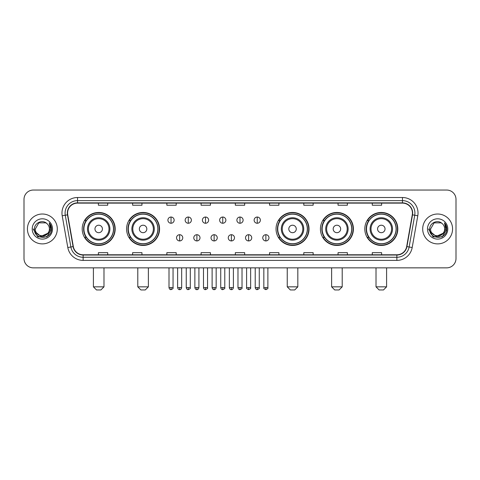 <?xml version="1.0" encoding="UTF-8"?>
<svg xmlns="http://www.w3.org/2000/svg" width="480" height="480" viewBox="0 0 480 480"><rect width="100%" height="100%" fill="white"/><g stroke="black" fill="none" stroke-linecap="round" stroke-linejoin="round"><path stroke-width="0.72" d="M364.806 228.954A16.494 16.494 0 0 0 381.3 245.448A16.494 16.494 0 0 0 397.8 228.954A16.494 16.494 0 0 0 381.3 212.454A16.494 16.494 0 0 0 364.806 228.954M320.424 228.954A16.494 16.494 0 0 0 336.918 245.448A16.494 16.494 0 0 0 353.418 228.954A16.494 16.494 0 0 0 336.918 212.454A16.494 16.494 0 0 0 320.424 228.954M276.042 228.954A16.494 16.494 0 0 0 292.536 245.448A16.494 16.494 0 0 0 309.03 228.954A16.494 16.494 0 0 0 292.536 212.454A16.494 16.494 0 0 0 276.042 228.954M126.582 228.954A16.494 16.494 0 0 0 143.082 245.448A16.494 16.494 0 0 0 159.576 228.954A16.494 16.494 0 0 0 143.082 212.454A16.494 16.494 0 0 0 126.582 228.954M82.2 228.954A16.494 16.494 0 0 0 98.7 245.448A16.494 16.494 0 0 0 115.194 228.954A16.494 16.494 0 0 0 98.7 212.454A16.494 16.494 0 0 0 82.2 228.954M86.16 237.354A15.096 15.096 0 0 1 86.16 220.548M130.542 237.354A15.096 15.096 0 0 1 130.542 220.548M279.996 237.354A15.096 15.096 0 0 1 279.996 220.548M324.378 237.354A15.096 15.096 0 0 1 324.378 220.548M368.76 237.354A15.096 15.096 0 0 1 368.76 220.548M24 199.386L24 258.516A9.336 9.336 0 0 0 33.336 267.858L446.664 267.858A9.336 9.336 0 0 0 456 258.516L456 199.386A9.336 9.336 0 0 0 446.664 190.044L33.336 190.044A9.336 9.336 0 0 0 24 199.386L24 258.516M27.426 228.954A14.94 14.94 0 0 0 42.366 243.888A14.94 14.94 0 0 0 57.3 228.954A14.94 14.94 0 0 0 42.366 214.014A14.94 14.94 0 0 0 27.426 228.954A14.94 14.94 0 0 0 42.366 243.888A14.94 14.94 0 0 0 57.3 228.954A14.94 14.94 0 0 0 42.366 214.014A14.94 14.94 0 0 0 27.426 228.954M422.7 228.954A14.94 14.94 0 0 0 437.634 243.888A14.94 14.94 0 0 0 452.574 228.954A14.94 14.94 0 0 0 437.634 214.014A14.94 14.94 0 0 0 422.7 228.954A14.94 14.94 0 0 0 437.634 243.888A14.94 14.94 0 0 0 452.574 228.954A14.94 14.94 0 0 0 437.634 214.014A14.94 14.94 0 0 0 422.7 228.954M67.572 213.078A9.96 9.96 0 0 1 77.532 203.118L402.468 203.118A9.96 9.96 0 0 1 412.278 214.806L406.68 246.552A9.96 9.96 0 0 1 396.87 254.784L83.13 254.784A9.96 9.96 0 0 1 73.32 246.552L67.722 214.806A9.96 9.96 0 0 1 67.572 213.078M67.326 213.078A10.206 10.206 0 0 0 67.482 214.848L73.08 246.594A10.206 10.206 0 0 0 83.13 255.03L396.87 255.03A10.206 10.206 0 0 0 406.92 246.594L412.518 214.848A10.206 10.206 0 0 0 402.468 202.872L77.532 202.872A10.206 10.206 0 0 0 67.326 213.078M62.208 215.778A15.564 15.564 0 0 1 77.532 197.514L402.468 197.514A15.564 15.564 0 0 1 417.792 215.778L412.194 247.524A15.564 15.564 0 0 1 396.87 260.388L83.13 260.388A15.564 15.564 0 0 1 67.806 247.524L62.208 215.778L65.274 215.238A12.45 12.45 0 0 1 77.532 200.628L402.468 200.628A12.45 12.45 0 0 1 414.726 215.238L409.128 246.984A12.45 12.45 0 0 1 396.87 257.274L83.13 257.274A12.45 12.45 0 0 1 70.872 246.984L65.274 215.238A12.45 12.45 0 0 1 65.082 213.078M446.664 190.044L33.336 190.044M33.336 267.858L446.664 267.858M456 258.516L456 199.386M406.92 246.594L409.128 246.984L414.726 215.238L417.792 215.778M235.332 203.118L235.332 205.224L244.668 205.224L244.668 203.118M201.096 203.118L201.096 205.224L210.432 205.224L210.432 203.118M166.86 203.118L166.86 205.224L176.196 205.224L176.196 203.118M132.624 203.118L132.624 205.224L141.96 205.224L141.96 203.118M98.388 203.118L98.388 205.224L107.724 205.224L107.724 203.118M269.568 203.118L269.568 205.224L278.904 205.224L278.904 203.118M303.804 203.118L303.804 205.224L313.14 205.224L313.14 203.118M338.04 203.118L338.04 205.224L347.376 205.224L347.376 203.118M372.276 203.118L372.276 205.224L381.612 205.224L381.612 203.118M244.668 254.784L244.668 252.678L235.332 252.678L235.332 254.784M210.432 254.784L210.432 252.678L201.096 252.678L201.096 254.784M176.196 254.784L176.196 252.678L166.86 252.678L166.86 254.784M141.96 254.784L141.96 252.678L132.624 252.678L132.624 254.784M107.724 254.784L107.724 252.678L98.388 252.678L98.388 254.784M278.904 254.784L278.904 252.678L269.568 252.678L269.568 254.784M313.14 254.784L313.14 252.678L303.804 252.678L303.804 254.784M347.376 254.784L347.376 252.678L338.04 252.678L338.04 254.784M381.612 254.784L381.612 252.678L372.276 252.678L372.276 254.784M47.754 233.472C44.022 238.518 34.962 235.29 35.328 228.954C34.896 238.026 49.83 238.026 49.398 228.954C49.83 238.026 34.896 238.026 35.328 228.954L38.844 222.858L45.882 222.858L46.974 223.638C42.654 219.114 34.344 222.84 34.422 228.954C33.63 239.808 51.234 240.096 51.522 229.476L51.534 228.954C51.51 226.644 50.742 224.616 49.236 222.87L50.448 228.954L47.754 233.472A7.032 7.032 0 0 0 49.398 228.954C49.83 238.026 34.896 238.026 35.328 228.954L38.844 222.858M49.398 228.954A7.032 7.032 0 0 0 46.974 223.638M48.204 233.094L40.866 236.424L34.638 231.234M32.214 228.954A10.146 10.146 0 0 0 42.366 239.1A10.146 10.146 0 0 0 52.512 228.954A10.146 10.146 0 0 0 42.366 218.802A10.146 10.146 0 0 0 32.214 228.954M49.236 222.87L51.534 229.218L51.108 226.17L51.534 229.218L51.108 226.17L51.534 229.218L49.302 222.948L51.534 229.218L49.302 222.948L51.534 228.954L46.95 236.898L37.776 236.898L33.192 228.954M49.302 222.948L51.534 229.224M100.878 289.956L96.516 289.956L93.408 286.842L103.986 286.842L100.878 289.956M102.432 228.954A3.732 3.732 0 0 0 98.7 225.216A3.732 3.732 0 0 0 94.962 228.954A3.732 3.732 0 0 0 98.7 232.686A3.732 3.732 0 0 0 102.432 228.954M109.902 228.954A11.202 11.202 0 0 0 98.7 217.746A11.202 11.202 0 0 0 87.492 228.954A11.202 11.202 0 0 0 98.7 240.156A11.202 11.202 0 0 0 109.902 228.954A11.202 11.202 0 0 1 98.7 240.156A11.202 11.202 0 0 1 87.492 228.954M113.484 228.954A14.784 14.784 0 0 0 98.7 214.17A14.784 14.784 0 0 0 83.916 228.954A14.784 14.784 0 0 0 98.7 243.732A14.784 14.784 0 0 0 113.484 228.954M114.882 228.954A16.182 16.182 0 0 1 84.864 237.354L86.364 237.354A14.922 14.922 0 0 0 108.57 240.138A14.922 14.922 0 0 0 108.57 217.764A14.922 14.922 0 0 0 86.364 220.548L84.864 220.548A16.182 16.182 0 0 1 114.882 228.954M145.26 289.956L140.904 289.956L137.79 286.842L148.374 286.842L145.26 289.956M146.814 228.954A3.732 3.732 0 0 0 143.082 225.216A3.732 3.732 0 0 0 139.344 228.954A3.732 3.732 0 0 0 143.082 232.686A3.732 3.732 0 0 0 146.814 228.954M154.284 228.954A11.202 11.202 0 0 0 143.082 217.746A11.202 11.202 0 0 0 131.874 228.954A11.202 11.202 0 0 0 143.082 240.156A11.202 11.202 0 0 0 154.284 228.954A11.202 11.202 0 0 1 143.082 240.156A11.202 11.202 0 0 1 131.874 228.954M157.866 228.954A14.784 14.784 0 0 0 143.082 214.17A14.784 14.784 0 0 0 128.298 228.954A14.784 14.784 0 0 0 143.082 243.732A14.784 14.784 0 0 0 157.866 228.954M159.264 228.954A16.182 16.182 0 0 1 129.246 237.354L130.746 237.354A14.922 14.922 0 0 0 152.952 240.138A14.922 14.922 0 0 0 152.952 217.764A14.922 14.922 0 0 0 130.746 220.548L129.246 220.548A16.182 16.182 0 0 1 159.264 228.954M294.714 289.956L290.358 289.956L287.244 286.842L297.828 286.842L294.714 289.956M296.274 228.954A3.732 3.732 0 0 0 292.536 225.216A3.732 3.732 0 0 0 288.804 228.954A3.732 3.732 0 0 0 292.536 232.686A3.732 3.732 0 0 0 296.274 228.954M303.744 228.954A11.202 11.202 0 0 0 292.536 217.746A11.202 11.202 0 0 0 281.334 228.954A11.202 11.202 0 0 0 292.536 240.156A11.202 11.202 0 0 0 303.744 228.954A11.202 11.202 0 0 1 292.536 240.156A11.202 11.202 0 0 1 281.334 228.954M307.32 228.954A14.784 14.784 0 0 0 292.536 214.17A14.784 14.784 0 0 0 277.752 228.954A14.784 14.784 0 0 0 292.536 243.732A14.784 14.784 0 0 0 307.32 228.954M308.724 228.954A16.182 16.182 0 0 1 278.706 237.354L280.206 237.354A14.922 14.922 0 0 0 302.412 240.138A14.922 14.922 0 0 0 302.412 217.764A14.922 14.922 0 0 0 280.206 220.548L278.706 220.548A16.182 16.182 0 0 1 308.724 228.954M339.096 289.956L334.74 289.956L331.626 286.842L342.21 286.842L339.096 289.956M340.656 228.954A3.732 3.732 0 0 0 336.918 225.216A3.732 3.732 0 0 0 333.186 228.954A3.732 3.732 0 0 0 336.918 232.686A3.732 3.732 0 0 0 340.656 228.954M348.126 228.954A11.202 11.202 0 0 0 336.918 217.746A11.202 11.202 0 0 0 325.716 228.954A11.202 11.202 0 0 0 336.918 240.156A11.202 11.202 0 0 0 348.126 228.954A11.202 11.202 0 0 1 336.918 240.156A11.202 11.202 0 0 1 325.716 228.954M351.702 228.954A14.784 14.784 0 0 0 336.918 214.17A14.784 14.784 0 0 0 322.134 228.954A14.784 14.784 0 0 0 336.918 243.732A14.784 14.784 0 0 0 351.702 228.954M353.106 228.954A16.182 16.182 0 0 1 323.088 237.354L324.588 237.354A14.922 14.922 0 0 0 346.794 240.138A14.922 14.922 0 0 0 346.794 217.764A14.922 14.922 0 0 0 324.588 220.548L323.088 220.548A16.182 16.182 0 0 1 353.106 228.954M383.484 289.956L379.122 289.956L376.014 286.842L386.592 286.842L383.484 289.956M385.038 228.954A3.732 3.732 0 0 0 381.3 225.216A3.732 3.732 0 0 0 377.568 228.954A3.732 3.732 0 0 0 381.3 232.686A3.732 3.732 0 0 0 385.038 228.954M392.508 228.954A11.202 11.202 0 0 0 381.3 217.746A11.202 11.202 0 0 0 370.098 228.954A11.202 11.202 0 0 0 381.3 240.156A11.202 11.202 0 0 0 392.508 228.954A11.202 11.202 0 0 1 381.3 240.156A11.202 11.202 0 0 1 370.098 228.954M396.084 228.954A14.784 14.784 0 0 0 381.3 214.17A14.784 14.784 0 0 0 366.516 228.954A14.784 14.784 0 0 0 381.3 243.732A14.784 14.784 0 0 0 396.084 228.954M397.488 228.954A16.182 16.182 0 0 1 367.47 237.354L368.97 237.354A14.922 14.922 0 0 0 391.176 240.138A14.922 14.922 0 0 0 391.176 217.764A14.922 14.922 0 0 0 368.97 220.548L367.47 220.548A16.182 16.182 0 0 1 397.488 228.954M171.03 217.032A3.114 3.114 0 0 0 167.916 220.14A3.114 3.114 0 0 0 171.03 223.254A3.114 3.114 0 0 0 174.144 220.14A3.114 3.114 0 0 0 171.03 217.032L171.03 223.254A3.114 3.114 0 0 0 174.144 220.14A3.114 3.114 0 0 0 171.03 217.032M188.274 217.032A3.114 3.114 0 0 0 185.16 220.14A3.114 3.114 0 0 0 188.274 223.254A3.114 3.114 0 0 0 191.382 220.14A3.114 3.114 0 0 0 188.274 217.032L188.274 223.254A3.114 3.114 0 0 0 191.382 220.14A3.114 3.114 0 0 0 188.274 217.032M205.512 217.032A3.114 3.114 0 0 0 202.404 220.14A3.114 3.114 0 0 0 205.512 223.254A3.114 3.114 0 0 0 208.626 220.14A3.114 3.114 0 0 0 205.512 217.032L205.512 223.254A3.114 3.114 0 0 0 208.626 220.14A3.114 3.114 0 0 0 205.512 217.032M222.756 217.032A3.114 3.114 0 0 0 219.642 220.14A3.114 3.114 0 0 0 222.756 223.254A3.114 3.114 0 0 0 225.87 220.14A3.114 3.114 0 0 0 222.756 217.032L222.756 223.254A3.114 3.114 0 0 0 225.87 220.14A3.114 3.114 0 0 0 222.756 217.032M240 217.032A3.114 3.114 0 0 0 236.886 220.14A3.114 3.114 0 0 0 240 223.254A3.114 3.114 0 0 0 243.114 220.14A3.114 3.114 0 0 0 240 217.032L240 223.254A3.114 3.114 0 0 0 243.114 220.14A3.114 3.114 0 0 0 240 217.032M257.244 217.032A3.114 3.114 0 0 0 254.13 220.14A3.114 3.114 0 0 0 257.244 223.254A3.114 3.114 0 0 0 260.358 220.14A3.114 3.114 0 0 0 257.244 217.032L257.244 223.254A3.114 3.114 0 0 0 260.358 220.14A3.114 3.114 0 0 0 257.244 217.032M179.652 234.708A3.114 3.114 0 0 0 176.538 237.822A3.114 3.114 0 0 0 179.652 240.936A3.114 3.114 0 0 0 182.766 237.822A3.114 3.114 0 0 0 179.652 234.708L179.652 240.936A3.114 3.114 0 0 0 182.766 237.822A3.114 3.114 0 0 0 179.652 234.708M196.896 234.708A3.114 3.114 0 0 0 193.782 237.822A3.114 3.114 0 0 0 196.896 240.936A3.114 3.114 0 0 0 200.004 237.822A3.114 3.114 0 0 0 196.896 234.708L196.896 240.936A3.114 3.114 0 0 0 200.004 237.822A3.114 3.114 0 0 0 196.896 234.708M214.134 234.708A3.114 3.114 0 0 0 211.026 237.822A3.114 3.114 0 0 0 214.134 240.936A3.114 3.114 0 0 0 217.248 237.822A3.114 3.114 0 0 0 214.134 234.708L214.134 240.936A3.114 3.114 0 0 0 217.248 237.822A3.114 3.114 0 0 0 214.134 234.708M231.378 234.708A3.114 3.114 0 0 0 228.264 237.822A3.114 3.114 0 0 0 231.378 240.936A3.114 3.114 0 0 0 234.492 237.822A3.114 3.114 0 0 0 231.378 234.708L231.378 240.936A3.114 3.114 0 0 0 234.492 237.822A3.114 3.114 0 0 0 231.378 234.708M248.622 234.708A3.114 3.114 0 0 0 245.508 237.822A3.114 3.114 0 0 0 248.622 240.936A3.114 3.114 0 0 0 251.736 237.822A3.114 3.114 0 0 0 248.622 234.708L248.622 240.936A3.114 3.114 0 0 0 251.736 237.822A3.114 3.114 0 0 0 248.622 234.708M265.866 234.708A3.114 3.114 0 0 0 262.752 237.822A3.114 3.114 0 0 0 265.866 240.936A3.114 3.114 0 0 0 268.974 237.822A3.114 3.114 0 0 0 265.866 234.708L265.866 240.936A3.114 3.114 0 0 0 268.974 237.822A3.114 3.114 0 0 0 265.866 234.708M444.672 228.954C445.104 238.026 430.17 238.026 430.602 228.954L434.118 222.858L441.156 222.858L442.242 223.638C437.928 219.114 429.618 222.84 429.696 228.954C428.904 239.808 446.508 240.096 446.796 229.476L446.808 228.954C446.784 226.644 446.016 224.616 444.51 222.87L445.722 228.954L443.028 233.472A7.032 7.032 0 0 0 444.672 228.954C445.104 238.026 430.17 238.026 430.602 228.954C430.17 238.026 445.104 238.026 444.672 228.954A7.032 7.032 0 0 0 442.242 223.638M443.028 233.472C439.296 238.518 430.236 235.29 430.602 228.954M443.478 233.094L436.14 236.424L429.912 231.234M427.488 228.954A10.146 10.146 0 0 0 437.634 239.1A10.146 10.146 0 0 0 447.786 228.954A10.146 10.146 0 0 0 437.634 218.802A10.146 10.146 0 0 0 427.488 228.954M444.51 222.87L446.808 229.218L446.382 226.17L446.808 229.218L446.382 226.17L446.808 229.218L444.576 222.948L446.808 229.218L444.576 222.948L446.808 228.954L442.224 236.898L433.05 236.898L428.466 228.954M444.576 222.948L446.808 229.224M402.468 197.514L402.468 202.872M65.274 215.238L67.482 214.848M83.13 260.388L83.13 255.03M396.87 255.03L396.87 260.388M67.806 247.524L73.08 246.594M412.518 214.848L414.726 215.238M77.532 197.514L77.532 202.872M409.128 246.984L412.194 247.524M108.99 228.954A10.296 10.296 0 0 0 98.7 218.658A10.296 10.296 0 0 0 88.404 228.954A10.296 10.296 0 0 0 98.7 239.244A10.296 10.296 0 0 0 108.99 228.954M153.372 228.954A10.296 10.296 0 0 0 143.082 218.658A10.296 10.296 0 0 0 132.786 228.954A10.296 10.296 0 0 0 143.082 239.244A10.296 10.296 0 0 0 153.372 228.954M302.832 228.954A10.296 10.296 0 0 0 292.536 218.658A10.296 10.296 0 0 0 282.246 228.954A10.296 10.296 0 0 0 292.536 239.244A10.296 10.296 0 0 0 302.832 228.954M347.214 228.954A10.296 10.296 0 0 0 336.918 218.658A10.296 10.296 0 0 0 326.628 228.954A10.296 10.296 0 0 0 336.918 239.244A10.296 10.296 0 0 0 347.214 228.954M391.596 228.954A10.296 10.296 0 0 0 381.3 218.658A10.296 10.296 0 0 0 371.01 228.954A10.296 10.296 0 0 0 381.3 239.244A10.296 10.296 0 0 0 391.596 228.954M171.03 287.622L169.008 287.622C169.362 289.062 170.034 289.734 171.03 289.644L171.03 287.622L173.052 287.622L173.052 267.858M188.274 287.622L186.246 287.622C186.6 289.062 187.278 289.734 188.274 289.644L188.274 287.622L190.296 287.622L190.296 267.858M205.512 287.622L203.49 287.622C203.844 289.062 204.522 289.734 205.512 289.644L205.512 287.622L207.54 287.622L207.54 267.858M222.756 287.622L220.734 287.622C221.088 289.062 221.76 289.734 222.756 289.644L222.756 287.622L224.778 287.622L224.778 267.858M240 287.622L237.978 287.622C238.332 289.062 239.004 289.734 240 289.644L240 287.622L242.022 287.622L242.022 267.858M257.244 287.622L255.222 287.622C255.57 289.062 256.248 289.734 257.244 289.644L257.244 287.622L259.266 287.622L259.266 267.858M179.652 287.622L177.63 287.622C177.978 289.062 178.656 289.734 179.652 289.644L179.652 287.622L181.674 287.622L181.674 267.858M196.896 287.622L194.868 287.622C195.222 289.062 195.9 289.734 196.896 289.644L196.896 287.622L198.918 287.622L198.918 267.858M214.134 287.622L212.112 287.622C212.466 289.062 213.138 289.734 214.134 289.644L214.134 287.622L216.162 287.622L216.162 267.858M231.378 287.622L229.356 287.622C229.71 289.062 230.382 289.734 231.378 289.644L231.378 287.622L233.4 287.622L233.4 267.858M248.622 287.622L246.6 287.622C246.186 288.264 246.864 288.942 248.622 289.644L248.622 287.622L250.644 287.622L250.644 267.858M265.866 287.622L263.838 287.622C263.43 288.264 264.102 288.942 265.866 289.644L265.866 287.622L267.888 287.622L267.888 267.858M103.986 267.858L103.986 286.842M93.408 267.858L93.408 286.842M148.374 267.858L148.374 286.842M137.79 267.858L137.79 286.842M297.828 267.858L297.828 286.842M287.244 267.858L287.244 286.842M342.21 267.858L342.21 286.842M331.626 267.858L331.626 286.842M386.592 267.858L386.592 286.842M376.014 267.858L376.014 286.842M169.008 287.622L169.008 267.858M173.052 287.622C173.46 288.264 172.788 288.942 171.03 289.644M186.246 287.622L186.246 267.858M190.296 287.622C190.704 288.264 190.032 288.942 188.274 289.644M203.49 287.622L203.49 267.858M207.54 287.622C207.948 288.264 207.276 288.942 205.512 289.644M220.734 287.622L220.734 267.858M224.778 287.622C225.192 288.264 224.514 288.942 222.756 289.644M237.978 287.622L237.978 267.858M242.022 287.622C242.436 288.264 241.758 288.942 240 289.644M255.222 287.622L255.222 267.858M259.266 287.622C259.674 288.264 259.002 288.942 257.244 289.644M177.63 287.622L177.63 267.858M181.674 287.622C181.32 289.062 180.648 289.734 179.652 289.644M194.868 287.622L194.868 267.858M198.918 287.622C198.564 289.062 197.886 289.734 196.896 289.644M212.112 287.622L212.112 267.858M216.162 287.622C215.808 289.062 215.13 289.734 214.134 289.644M229.356 287.622L229.356 267.858M233.4 287.622C233.046 289.062 232.374 289.734 231.378 289.644M246.6 287.622L246.6 267.858M250.644 287.622C251.052 288.264 250.38 288.942 248.622 289.644M263.838 287.622L263.838 267.858M267.888 287.622C268.296 288.264 267.624 288.942 265.866 289.644"/></g></svg>
